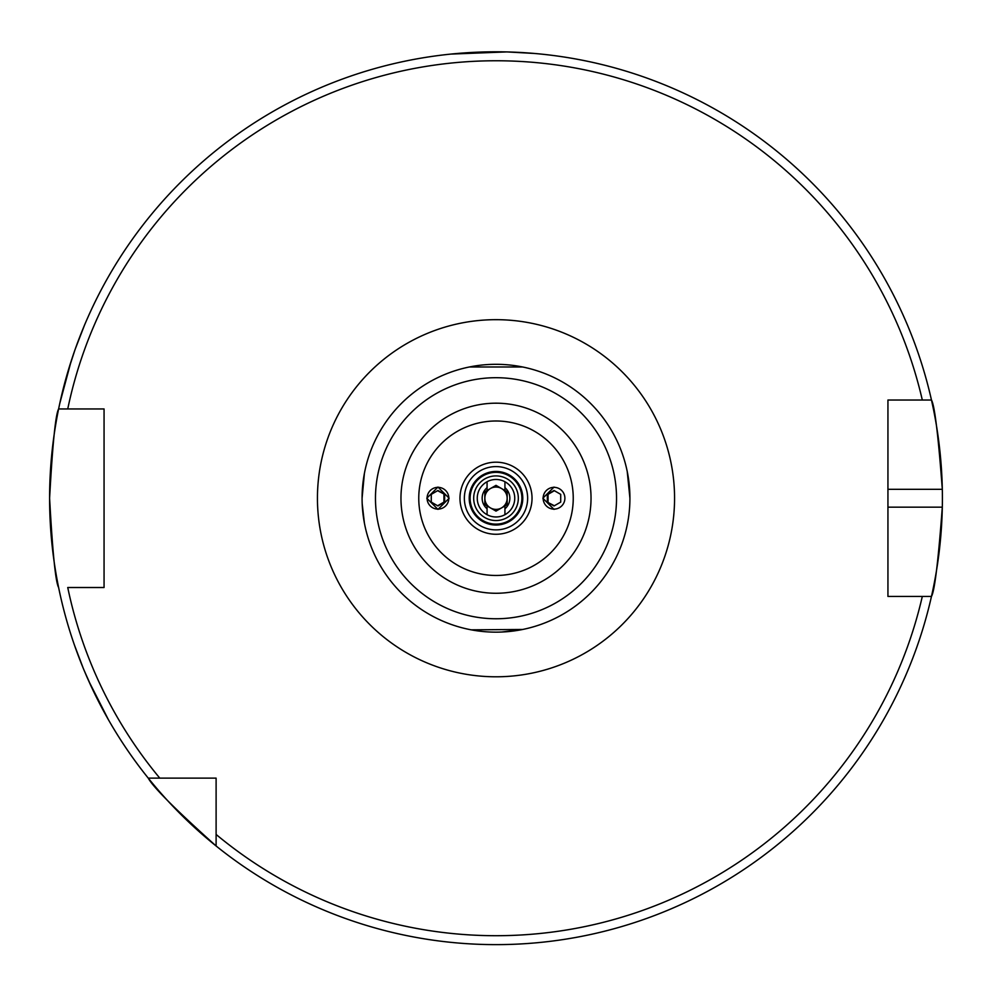 <?xml version="1.0" encoding="UTF-8"?>
<svg xmlns="http://www.w3.org/2000/svg" width="992" height="992" viewBox="0 0 992 992"><rect width="100%" height="100%" fill="white"/><g stroke="black" fill="none" stroke-linecap="round" stroke-linejoin="round"><path stroke-width="1.49" d="M84.494 325.202L75.553 348.242M74.636 350.846L68.498 369.731M67.704 372.384L59.78 403.434L71.002 361.658M74.412 644.998L83.179 668.1M84.246 670.654L92.318 688.795M93.508 691.288L108.388 719.671L88.784 681.12M554.032 487.072L542.86 498.232L554.032 509.392M449.14 498.232L437.968 487.072L426.796 498.232L437.968 509.392L449.14 498.232M469.216 498.232A26.784 26.784 0 0 1 496 471.448A26.784 26.784 0 0 1 522.784 498.232A26.784 26.784 0 0 1 496 525.016A26.784 26.784 0 0 1 469.216 498.232M473.68 498.232A22.32 22.32 0 0 1 496 475.912A22.32 22.32 0 0 1 518.32 498.232A22.32 22.32 0 0 1 496 520.552A22.32 22.32 0 0 1 473.68 498.232M362.08 498.232A133.92 133.92 0 0 1 496 364.312A133.92 133.92 0 0 1 629.92 498.232A133.92 133.92 0 0 1 496 632.152A133.92 133.92 0 0 1 362.08 498.232L364.399 473.407M616.528 498.232A120.528 120.528 0 0 1 496 618.76A120.528 120.528 0 0 1 375.472 498.232A120.528 120.528 0 0 1 496 377.704A120.528 120.528 0 0 1 616.528 498.232M522.623 366.978L469.377 366.978L473.457 366.222M627.242 471.609L629.92 498.232L627.242 471.609M628.035 520.639L627.341 524.396M501.568 632.04L522.623 629.474L471.163 629.833M362.204 503.862L364.399 523.057M505.957 51.944L451.36 54.064L488.87 51.894M508.722 52.018L533.398 53.394M887.939 507.16L942.313 507.16A446.4 446.4 0 0 1 931.463 596.44C934.613 591.207 938.234 561.447 942.313 507.16A446.4 446.4 0 0 0 942.313 489.304C938.246 435.116 934.625 405.356 931.463 400.024L887.939 400.024L887.939 596.44L931.463 596.44A446.4 446.4 0 0 1 49.6 498.232C52.576 444.007 55.589 414.247 58.615 408.952A446.4 446.4 0 0 1 942.313 489.304L887.939 489.304M58.615 587.512C55.589 582.217 52.576 552.457 49.6 498.232A446.4 446.4 0 0 1 58.615 408.952L104.061 408.952L104.061 587.512L67.741 587.512A437.472 437.472 0 0 0 159.786 778.125L216.107 778.125L216.107 845.99C175.596 809.633 152.979 787.003 148.242 778.125L159.786 778.125M216.107 845.99L216.107 834.446L216.107 845.99M216.107 834.446A437.472 437.472 0 0 0 922.312 596.44L931.463 596.44M49.6 498.232A446.4 446.4 0 0 1 58.615 408.952L67.741 408.952A437.472 437.472 0 0 1 922.312 400.024M487.072 481.74A18.749 18.749 0 0 1 514.749 498.232A18.749 18.749 0 0 1 487.072 514.712A18.749 18.749 0 0 1 487.072 481.74L487.072 487.655A13.838 13.838 0 0 0 487.072 508.809L487.072 505.957L484.84 504.68L484.84 491.784L487.072 490.494L487.072 487.655M501.58 488.56A11.16 11.16 0 0 0 484.84 498.232A11.16 11.16 0 0 0 501.58 507.892A11.16 11.16 0 0 0 501.58 488.56M487.072 508.809L487.072 514.712M504.928 481.74L504.928 490.494L507.16 491.784L507.16 504.68L504.928 505.957L504.928 514.712M504.928 487.655A13.838 13.838 0 0 1 504.928 508.809M507.16 504.68L507.16 491.784M484.84 491.784L484.84 504.68M487.072 505.957L496 511.116L504.928 505.957M504.928 490.494L496 485.348L487.072 490.494M428.532 503.676A10.887 10.875 90 0 0 443.399 507.656A10.887 10.875 90 0 0 447.38 492.788A10.887 10.875 90 0 0 432.512 488.808A10.887 10.875 90 0 0 428.532 503.676M437.956 505.957L444.652 502.101L444.652 494.363L437.956 490.494L431.272 494.363L431.272 502.101L437.956 505.957M437.608 490.705L444.652 494.363M437.608 505.759L443.945 502.101L443.945 494.363M443.945 502.101L444.652 502.101M563.444 492.788A10.887 10.875 -90 0 0 548.576 488.808A10.887 10.875 -90 0 0 544.596 503.676A10.887 10.875 -90 0 0 559.463 507.656A10.887 10.875 -90 0 0 563.444 492.788M554.02 490.494L547.336 494.363L547.336 502.101L554.02 505.957L560.716 502.101L560.716 494.363L554.02 490.494M554.367 505.759L547.336 502.101M554.367 490.705L548.03 494.363L548.03 502.101M548.03 494.363L547.336 494.363M464.355 498.232A31.645 31.645 0 0 1 496 466.587A31.645 31.645 0 0 1 527.645 498.232A31.645 31.645 0 0 1 496 529.877A31.645 31.645 0 0 1 464.355 498.232M470.109 498.232A25.891 25.891 0 0 1 496 472.341A25.891 25.891 0 0 1 521.891 498.232A25.891 25.891 0 0 1 496 524.123A25.891 25.891 0 0 1 470.109 498.232M591.034 498.232A95.034 95.034 0 0 1 496 593.266A95.034 95.034 0 0 1 400.966 498.232A95.034 95.034 0 0 1 496 403.186A95.034 95.034 0 0 1 591.034 498.232M573.24 498.232A77.24 77.24 0 0 1 496 575.472A77.24 77.24 0 0 1 418.76 498.232A77.24 77.24 0 0 1 496 420.992A77.24 77.24 0 0 1 573.24 498.232M532.034 498.232A36.034 36.034 0 0 1 496 534.266A36.034 36.034 0 0 1 459.966 498.232A36.034 36.034 0 0 1 496 462.185A36.034 36.034 0 0 1 532.034 498.232M317.44 498.232A178.56 178.56 0 0 1 496 319.672A178.56 178.56 0 0 1 674.56 498.232A178.56 178.56 0 0 1 496 676.792A178.56 178.56 0 0 1 317.44 498.232M931.463 400.024A446.4 446.4 0 0 1 942.313 489.304"/></g></svg>
